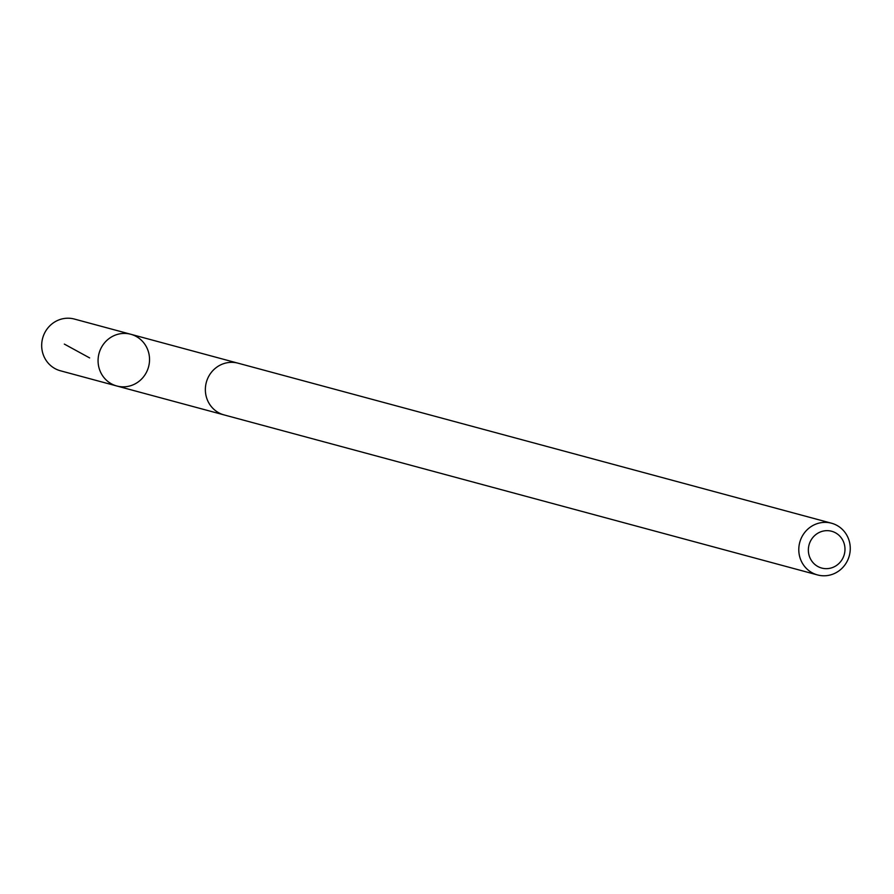 <?xml version="1.0" encoding="UTF-8"?>
<svg xmlns="http://www.w3.org/2000/svg" width="894" height="894" viewBox="0 0 894 894"><rect width="100%" height="100%" fill="white"/><g stroke="black" fill="none" stroke-linecap="round" stroke-linejoin="round"><path stroke-width="1.34" d="M146.515 347.062A26.786 25.658 -74.9 0 1 143.845 376.43A26.786 25.658 -74.9 0 1 116.823 385.996A26.786 25.658 -74.9 0 1 99.033 353.443A26.786 25.658 -74.9 0 1 130.781 334.267A26.786 25.658 -74.9 0 1 146.515 347.062M74.392 319.057A26.786 25.658 105.1 0 0 47.371 328.623A26.786 25.658 105.1 0 0 44.7 357.991A26.786 25.658 105.1 0 0 60.446 370.786L116.823 385.996A26.786 25.658 -74.9 0 1 99.033 353.443A26.786 25.658 -74.9 0 1 130.781 334.267L74.392 319.057M831.498 523.213L238.072 363.188A26.786 25.658 105.1 0 0 211.051 372.753A26.786 25.658 105.1 0 0 208.38 402.121A26.786 25.658 105.1 0 0 224.126 414.928L817.552 574.943A26.786 25.658 105.1 0 0 849.3 555.755A26.786 25.658 105.1 0 0 831.498 523.213A26.786 25.658 105.1 0 0 804.477 532.779A26.786 25.658 105.1 0 0 801.806 562.147A26.786 25.658 105.1 0 0 817.552 574.943M810.512 558.951A19.053 18.249 105.1 0 0 842.204 559.365A19.053 18.249 105.1 0 0 827.296 530.656A19.053 18.249 105.1 0 0 810.512 558.951M89.635 357.913L64.334 344.089M237.435 363.031L130.781 334.267M223.489 414.749L116.823 385.996"/></g></svg>
